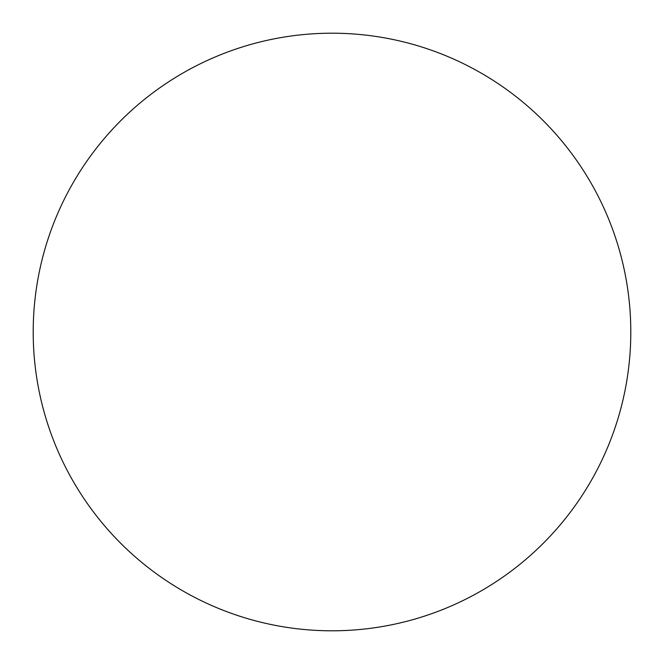 <?xml version="1.0" encoding="UTF-8"?>
<svg xmlns="http://www.w3.org/2000/svg" width="664" height="664" viewBox="0 0 664 664"><rect width="100%" height="100%" fill="white"/><g stroke="black" fill="none" stroke-linecap="round" stroke-linejoin="round"><path stroke-width="1" d="M33.2 332A298.8 298.8 0 0 1 481.4 73.231A298.8 298.8 0 0 1 481.4 590.769A298.8 298.8 0 0 1 33.2 332"/></g></svg>
